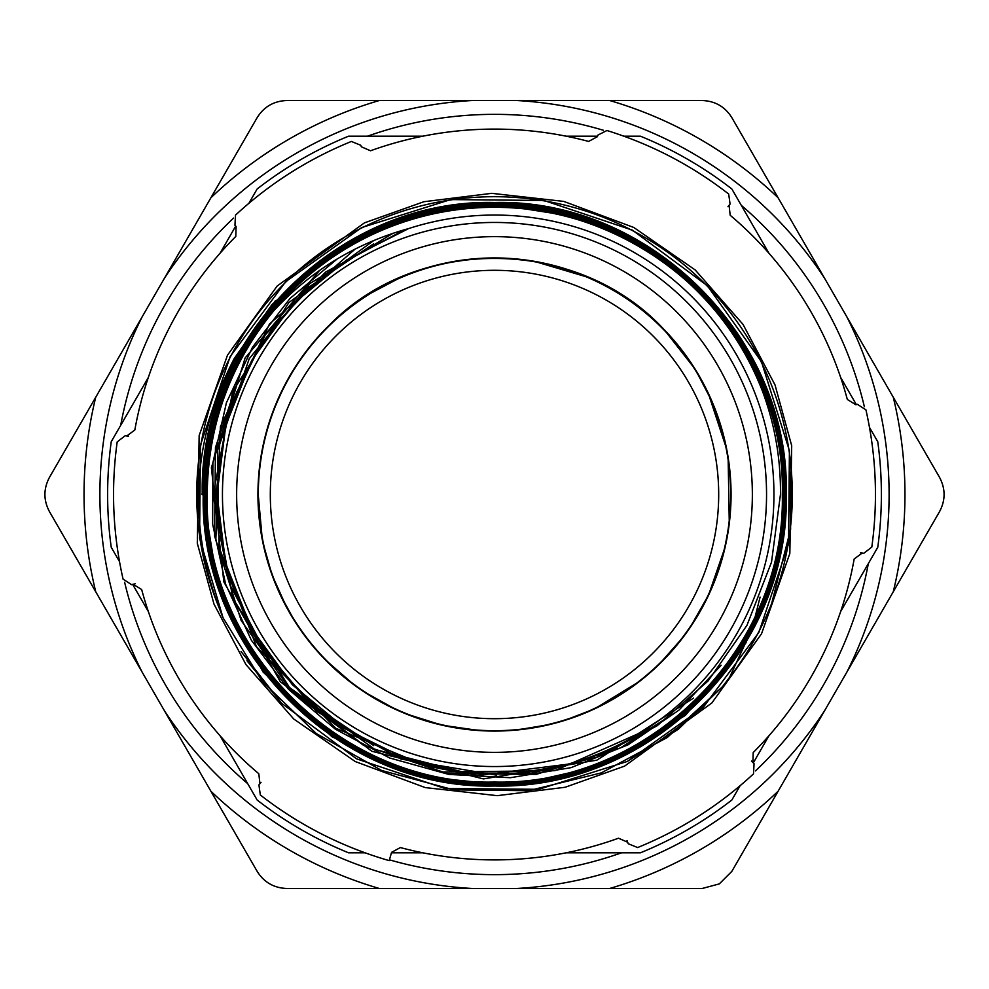<?xml version="1.0" encoding="UTF-8"?>
<svg xmlns="http://www.w3.org/2000/svg" width="989" height="989" viewBox="0 0 989 989"><rect width="100%" height="100%" fill="white"/><g stroke="black" fill="none" stroke-linecap="round" stroke-linejoin="round"><path stroke-width="1.48" d="M494.5 236.643A257.857 257.857 0 0 1 752.357 494.5A257.857 257.857 0 0 1 494.5 752.357A257.857 257.857 0 0 1 236.643 494.5A257.857 257.857 0 0 1 494.5 236.643M494.5 766.549A272.049 272.049 0 0 1 222.451 494.5A272.049 272.049 0 0 1 494.5 222.451A272.049 272.049 0 0 1 766.549 494.5A272.049 272.049 0 0 1 494.5 766.549M408.68 228.558A279.442 279.442 0 0 1 773.942 494.5A279.442 279.442 0 0 1 396.762 756.301L346.484 729.363L292.484 684.87L251.367 628.349L225.677 563.371L217.048 494.277L225.863 425.245L251.676 360.416L292.855 304.08L346.657 259.909L408.68 228.558C355.731 243.22 310.645 270.763 273.421 311.189A287.193 287.193 0 0 1 762.902 392.336C716.976 264.644 574.016 185.116 442.219 211.881C309.124 233.886 204.463 359.675 206.874 494.5C203.116 649.303 341.217 786.317 495.056 782.373C648.673 786.168 786.576 648.092 782.62 494.5C786.379 339.573 648.289 202.399 494.339 206.132C340.624 202.411 202.3 339.301 205.885 494.5C202.115 649.835 340.698 787.318 495.056 783.362C649.217 787.17 787.59 648.599 783.609 494.5C787.392 338.893 648.561 201.175 493.944 205.143C339.511 201.323 200.915 340.142 204.896 494.5C201.113 650.379 340.179 788.32 495.056 784.351C649.761 788.171 788.592 649.118 784.598 494.5C788.394 338.349 649.081 200.174 493.931 204.154C338.98 200.322 199.902 339.635 203.907 494.5C200.099 650.91 339.66 789.333 495.069 785.34C650.292 789.173 789.593 649.625 785.587 494.5C789.395 337.818 649.6 199.172 493.931 203.165C338.436 199.321 198.9 339.116 202.918 494.5L218.371 588.344L262.975 671.914L331.97 736.768L418.1 776.118L512.302 785.798L604.65 764.818L685.414 715.368L746.102 642.677M396.762 756.301L462.976 772.99L530.994 773.213L596.8 757.191L657.042 725.827L708.112 680.951L746.942 625.369L771.507 562.185L780.457 494.5C780.816 459.316 774.956 425.258 762.902 392.336M202.251 494.5C198.616 337.472 338.658 198.554 494.685 202.498C650.527 198.591 790.446 338.757 786.255 494.5C789.89 651.256 650.082 789.939 494.315 786.008C338.745 789.902 199.061 649.996 203.24 494.5C199.617 338.015 339.178 199.555 494.673 203.487C649.983 199.593 789.432 339.264 785.266 494.5C788.888 650.713 649.563 788.938 494.327 785.019C339.289 788.901 200.062 649.489 204.228 494.5C200.619 338.547 339.697 200.569 494.673 204.476C649.439 200.594 788.431 339.771 784.277 494.5C787.887 650.181 649.044 787.936 494.327 784.03C339.82 787.899 201.076 648.969 205.218 494.5C201.62 339.091 340.216 201.571 494.673 205.465C648.908 201.608 787.429 340.29 783.288 494.5C786.885 649.649 648.524 786.923 494.339 783.041C340.364 786.898 202.077 648.463 206.207 494.5C202.621 339.623 340.735 202.572 494.661 206.454C648.364 202.609 786.416 340.797 782.299 494.5C785.884 649.105 648.005 785.921 494.339 782.052C340.908 785.896 203.079 647.943 207.196 494.5C207.962 425.579 230.041 364.484 273.421 311.189M275.313 300.879L220.893 391.051L201.929 494.5M869.492 427.396L877.762 441.712A386.884 386.884 0 0 1 877.762 547.288L840.638 611.585M281.074 317.37L270.553 330.87M236.779 391.891L230.919 408M220.139 536.013L225.677 563.371M230.598 580.345L236.482 596.701M318.161 708.915L346.484 729.363M373.521 243.9L308.852 287.144L258.673 346.607L226.901 417.655L216.047 494.723L226.951 571.803L258.759 642.862L309.001 702.351L373.768 745.619L309.001 702.351L258.759 642.862L226.951 571.803L216.047 494.723L226.901 417.655L258.673 346.607L308.852 287.144L373.521 243.9M402.35 230.907L325.616 272.062L265.275 334.851L227.198 413.204L215.095 499.482L230.165 585.303L270.937 662.333L333.466 723.058L411.671 761.592L333.466 723.058L270.937 662.333L230.165 585.303L215.095 499.482L227.198 413.204L265.275 334.851L325.616 272.062L402.35 230.907M392.979 233.293L310.089 283.41L249.203 358.76L217.592 450.354L219.051 547.251L253.407 637.893L316.579 711.437L401.027 759.107L496.676 775.178L401.027 759.107L316.579 711.437L253.407 637.893L219.051 547.251L217.592 450.354L249.203 358.76L310.089 283.41L392.979 233.293M373.793 240.488L288.813 302.622L232.613 391.656L213.092 495.143L232.971 598.58L289.505 687.479L374.782 749.39L476.871 775.611L581.47 762.457L476.871 775.611L374.782 749.39L289.505 687.479L232.971 598.58L213.092 495.143L232.613 391.656L288.813 302.622L373.793 240.488M355.162 249.055L269.54 323.935L220.423 426.568L215.8 540.278L256.448 646.596L335.778 728.263L440.921 772.001L554.829 770.678L658.971 724.492L554.829 770.678L440.921 772.001L335.778 728.263L256.448 646.596L215.8 540.278L220.423 426.568L269.54 323.935L355.162 249.055M337.088 259.031L289.987 298.48L252.504 347.188L226.394 402.82L212.895 462.778L212.66 524.257L225.665 584.338L251.342 640.217L288.454 689.246L335.271 729.128L389.604 757.97L448.87 774.424L510.312 777.713L571.012 767.662L628.139 744.779L678.986 710.102L721.154 665.263L678.986 710.102L628.139 744.779L571.012 767.662L510.312 777.713L448.87 774.424L389.604 757.97L335.271 729.128L288.454 689.246L251.342 640.217L225.665 584.338L212.66 524.257L212.895 462.778L226.394 402.82L252.504 347.188L289.987 298.48L337.088 259.031M319.496 270.529L245.124 357.956L211.386 467.71L223.823 581.866L280.394 681.829L371.901 751.294L483.448 778.912L596.849 760.158L693.61 698.073L596.849 760.158L483.448 778.912L371.901 751.294L280.394 681.829L223.823 581.866L211.386 467.71L245.124 357.956L319.496 270.529M740.118 785.699L731.848 800.014A386.884 386.884 0 0 1 640.415 852.815L566.165 852.815M422.835 852.815L391.434 852.815M365.114 852.815L348.585 852.815A386.884 386.884 0 0 1 257.152 800.014L220.028 735.717M768.972 735.717L753.272 762.915L754.051 763.718L753.519 773.855C719.349 805.429 680.729 829.994 637.633 847.548L628.225 843.728L627.026 840.588M623.886 136.185L640.415 136.185A386.884 386.884 0 0 1 731.848 188.986L768.972 253.283M840.638 377.415L856.338 404.6M248.882 203.301L257.152 188.986A386.884 386.884 0 0 1 348.585 136.185L422.835 136.185M566.165 136.185L597.566 136.185M119.508 561.604L111.238 547.288A386.884 386.884 0 0 1 111.238 441.712L148.362 377.415M220.028 253.283L235.728 226.085M148.362 611.585L132.662 584.4M695.057 369.045L664.2 329.683A236.569 236.569 0 0 1 659.317 664.2A236.569 236.569 0 0 1 324.8 659.317L354.087 684.895M655.324 338.3A224.194 224.194 0 0 1 650.7 655.324A224.194 224.194 0 0 1 333.676 650.7A224.194 224.194 0 0 1 338.3 333.676A224.194 224.194 0 0 1 655.324 338.3M325.06 659.07A236.21 236.21 0 0 1 329.93 325.06A236.21 236.21 0 0 1 663.94 329.93A236.21 236.21 0 0 1 659.07 663.94A236.21 236.21 0 0 1 325.06 659.07M693.981 367.327L703.29 383.275M724.455 438.968L727.681 454.643M729.981 471.864L731.044 497.727M490.371 731.032L467.55 729.523M402.09 712.265L384.239 703.797M341.193 674.671L325.282 659.824M694.785 368.613L707.691 391.953M727.039 450.996L727.422 453.135M724.158 551.281L729.289 523.428L725.246 546.682M709.286 593.647L690.112 627.533M658.489 665.016L639.685 681.285M594.463 708.915L564.385 720.511M489.456 731.019L514.577 730.216L491.854 731.056M442.17 725.209L422.649 719.893M362.209 690.619L356.213 686.44M363.371 691.398L396.305 709.731M442.058 725.184L479.578 730.599M516.592 730.03L550.008 724.467M594.673 708.816L639.586 681.359M658.847 664.657L683.856 636.31M708.421 595.489L725.184 546.929M729.289 523.441L728.127 457.338M726.68 449.13L708.211 393.041M341.996 675.351L362.159 690.582M405.403 713.65L441.749 725.11M562.061 721.216L587.664 711.944M638.399 682.262L658.662 664.843M689.766 628.064L704.02 604.341M730.29 475.252L726.964 450.625M712.117 401.719L695.576 369.874M308.457 640.625L296.243 623.564M272.198 575.4L262.851 542.466M257.968 490.618L259.575 466.684M270.343 418.891L277.452 400.397M312.957 342.824L329.485 324.998M367.624 294.833L385.537 284.523M445.285 263.111L473.966 258.821M475.82 258.673L498.097 257.956M651.046 317.135L664.089 329.56M308.679 640.909L324.8 659.317A236.569 236.569 0 0 1 329.683 324.8A236.569 236.569 0 0 1 664.2 329.683L645.941 312.759M642.887 310.262L637.225 305.836M606.467 286.105L590.594 278.329M588.739 277.513L534.023 261.257M519.917 259.303L513.081 258.661M257.956 491.558L262.32 539.846M271.975 574.782L286.81 607.778M324.8 659.317A236.569 236.569 0 0 1 329.683 324.8A236.569 236.569 0 0 1 664.2 329.683C578.305 236.606 418.001 234.48 329.671 324.812M348.14 308.642L357.536 301.608M410.311 273.421L427.433 267.636M499.878 257.993L516.246 258.933M570.27 270.393L585.97 276.327M647.77 314.292L661.901 327.347M646.46 313.192L625.728 297.664M581.483 274.497L546.361 263.68M498.209 257.956L472.841 258.92M455.978 261.084L448.907 262.369M401.423 277.007L367.154 295.13M329.794 324.676L312.895 342.899M284.832 384.931L273.434 410.262M259.81 464.793L257.968 490.655M262.295 539.71L269.676 568.106M292.954 618.36L308.506 640.687M294.87 621.438L279.936 594.129M261.764 536.903L258.957 516.481M259.477 467.525L263.445 443.702M287.144 380.617L297.776 363.099M415.306 271.579L423.168 268.946M469.342 259.279L495.019 257.931M544.358 263.247L578.009 273.162M631.823 301.868L645.99 312.796M297.195 152.751A394.611 394.611 0 0 1 472.112 100.519L286.785 100.519C273.891 101.002 264.014 106.701 257.165 117.629L164.495 278.132A394.611 394.611 0 0 1 297.195 152.751M741.317 205.366A380.147 380.147 0 0 1 864.361 406.689M868.305 563.681A380.147 380.147 0 0 1 755.485 770.913M621.488 852.815A380.147 380.147 0 0 1 389.419 859.837M247.683 783.634A380.147 380.147 0 0 1 124.639 582.311M778.108 791.237L731.835 871.371L719.312 883.894L702.215 888.481L609.681 888.481A410.472 410.472 0 0 0 778.108 791.237L824.505 710.868A394.611 394.611 0 0 1 516.888 888.481L472.112 888.481A394.611 394.611 0 0 1 164.495 710.868L142.119 672.1A394.611 394.611 0 0 1 142.119 316.9L164.495 278.132M120.695 425.319A380.147 380.147 0 0 1 233.515 218.087M367.512 136.185A380.147 380.147 0 0 1 603.389 130.276M472.112 100.519L516.888 100.519A394.611 394.611 0 0 1 824.505 278.132L846.881 316.9A394.611 394.611 0 0 1 846.881 672.1L824.505 710.868M824.505 278.132L731.835 117.629C724.986 106.701 715.109 101.002 702.215 100.519L516.888 100.519M142.119 316.9L49.45 477.39C43.417 488.801 43.417 500.211 49.45 511.61L142.119 672.1M164.495 710.868L257.165 871.371C264.026 882.299 273.904 887.998 286.785 888.481L472.112 888.481M516.888 888.481L609.681 888.481M846.881 672.1L939.55 511.61C945.583 500.199 945.583 488.789 939.55 477.39L846.881 316.9M856.276 404.612L857.426 404.328L855.844 404.724L847.338 399.482A365.411 365.411 0 0 0 730.191 215.268L729.054 205.341L730.08 204.08L728.683 194.017C691.929 165.484 651.343 144.307 606.925 130.511L597.875 135.122L597.418 136.68L588.628 141.427A365.411 365.411 0 0 0 370.516 150.773L361.356 146.792L360.775 145.272L351.367 141.452C308.271 159.006 269.651 183.571 235.481 215.145L234.949 225.282L236.087 226.456L235.79 236.445A365.411 365.411 0 0 0 134.825 430.005L126.802 435.951L125.195 435.692L128.521 436.223M751.467 761.036L752.913 762.544L753.21 752.555A365.411 365.411 0 0 0 854.175 558.995L862.198 553.049L863.805 553.308L860.479 552.777M857.426 404.328L865.931 409.866C876.192 455.237 878.158 500.966 871.816 547.065L863.805 553.308M554.866 213.562L513.736 207.109M493.598 206.132L453.444 208.382M433.677 211.572L394.265 222.29M375.078 229.782L337.818 249.166M320.72 260.54L271.901 304.674L234.158 358.698C192.632 439.104 187.44 521.71 218.581 606.529L222.958 617.643L262.369 681.619L316.381 733.603L381.606 770.456L453.753 789.852L528.522 790.706L601.3 772.879L667.315 737.473L722.353 686.799L729.635 677.255A297.8 297.8 0 0 0 632.231 230.462A297.8 297.8 0 0 0 218.581 606.529M751.43 628.324L752.814 624.195M753.482 622.106L754.755 617.964M755.361 615.887L760.096 597.084M673.633 713.551L620.548 747.845L536.1 774.399L447.56 773.559L363.631 745.397L292.509 692.671L241.155 620.548L214.601 536.1L215.441 447.56L243.603 363.631M135.196 583.77L131.574 584.672L123.069 579.134C112.808 533.763 110.842 488.034 117.184 441.935L125.195 435.692M133.156 584.276L141.662 589.518A365.411 365.411 0 0 0 258.809 773.732L259.946 783.659L258.92 784.92L261.034 782.311M628.225 843.728L627.644 842.208L618.484 838.227A365.411 365.411 0 0 1 400.372 847.573L391.582 852.32L389.196 860.615A380.95 380.95 0 0 1 260.317 794.983L258.92 784.92M752.913 762.544L754.051 763.718M729.635 677.255L748.475 636.582M749.242 634.518L750.713 630.413M722.353 686.799L678.392 729.202L627.31 761.443L538.325 789.42L445.05 788.53L356.609 758.86L281.667 703.303L246.978 660.726L281.667 703.303L356.609 758.86L445.05 788.53L539.079 789.309M771.012 606.01L790.619 529.313L789.42 450.675L761.443 361.69L707.333 285.697L632.391 230.14L543.95 200.47L450.675 199.58L361.69 227.557L285.697 281.667L230.14 356.609L200.47 445.05L199.58 538.325L223.069 617.865M241.056 651.541L281.667 703.303L356.609 758.86L445.05 788.53L538.325 789.42L627.31 761.443L703.303 707.333L758.86 632.391L788.53 543.95L789.42 450.675L761.443 361.69L707.333 285.697L632.391 230.14L543.95 200.47L450.675 199.58L361.69 227.557L285.697 281.667L230.14 356.609L200.47 445.05L199.58 538.325L222.958 617.643M730.08 204.08L727.966 206.689M379.319 100.519A410.472 410.472 0 0 0 210.892 197.763M778.108 197.763A410.472 410.472 0 0 0 609.681 100.519M95.723 397.257A410.472 410.472 0 0 0 95.723 591.743M210.892 791.237A410.472 410.472 0 0 0 379.319 888.481M893.277 591.743A410.472 410.472 0 0 0 893.277 397.257M227.47 355.212L277.155 286.019L364.447 222.859L423.861 201.731L491.743 193.337L563.767 201.41L633.788 227.47L695.23 269.972L743.06 324.429L775.017 384.906L791.695 445.718L789.84 553.444L761.53 633.788L711.845 702.981L624.553 766.141L565.139 787.269L497.257 795.663L425.233 787.59L355.212 761.53L293.77 719.028L245.94 664.571L213.983 604.094L197.305 543.282L199.16 435.556L227.47 355.212"/></g></svg>
